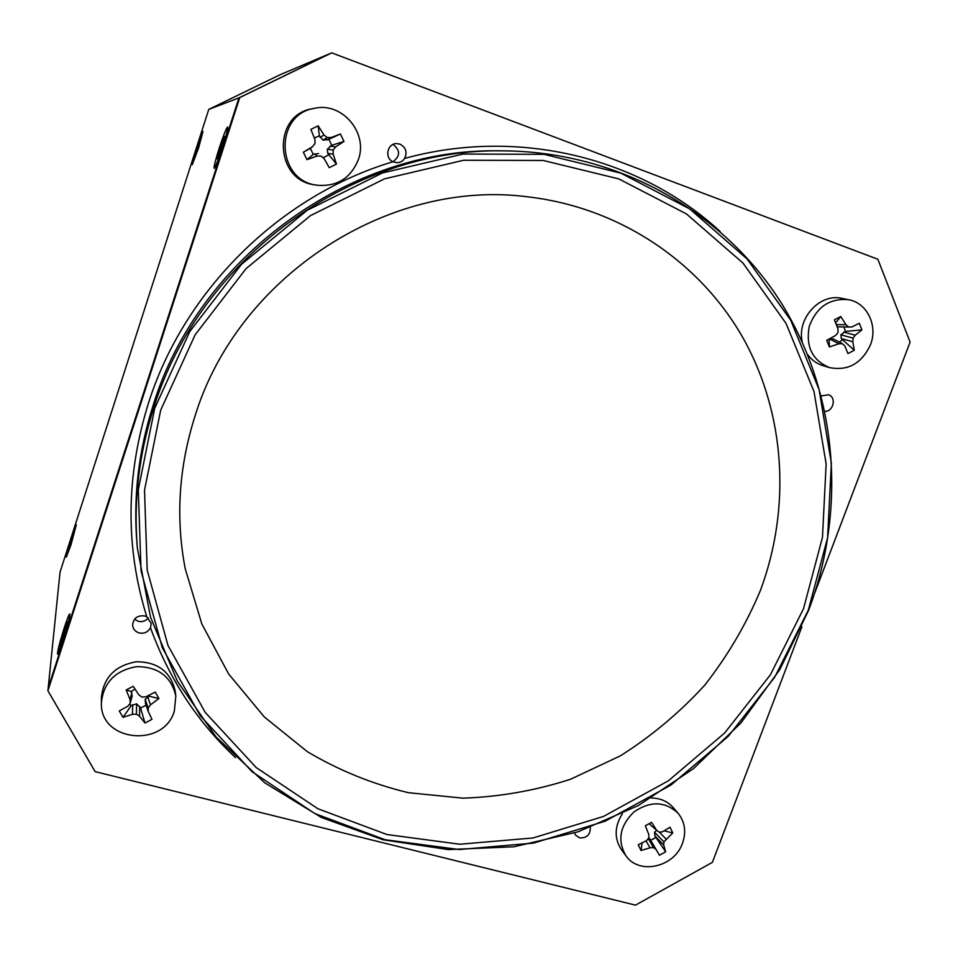 <?xml version="1.0" encoding="UTF-8"?>
<svg xmlns="http://www.w3.org/2000/svg" width="958" height="958" viewBox="0 0 958 958"><rect width="100%" height="100%" fill="white"/><g stroke="black" fill="none" stroke-linecap="round" stroke-linejoin="round"><path stroke-width="1.44" d="M175.829 695.975L175.146 690.874C170.596 671.582 157.663 661.882 136.347 661.762C115.188 665.523 103.536 677.426 101.404 697.496L101.392 702.705C99.512 741.684 163.974 748.426 174.368 710.908L175.829 695.975C171.243 676.516 158.178 666.744 136.659 666.636C115.295 670.432 103.536 682.455 101.392 702.705M151.975 719.35L148.286 711.555L148.155 707.986L150.502 704.837L158.896 698.538L155.256 692.071L145.939 696.765L142 697.125L138.838 694.909L133.234 686.287L126.181 689.976L130.037 699.52L130.192 703.316L127.821 706.25L119.283 710.92L122.983 717.374L132.42 714.321L136.371 714.165L139.509 716.153L144.981 723.027L151.975 719.35M136.371 714.165L136.635 703.819L140.575 708.046L146.095 705.208M139.509 716.153L139.712 706.417M129.701 703.914L131.198 705.615L136.635 703.819M135.018 689.065L131.174 691.496L132.156 695.951L130.192 703.316M148.286 711.555L145.472 703.4L145.161 699.352L149.161 696.203L148.945 695.292M140.575 708.046L144.981 723.027M132.42 714.321L132.719 704.609M148.155 707.986L145.161 699.352M122.983 717.374L131.198 705.615M130.037 699.52L131.893 692.658M126.181 689.976L131.174 691.496M149.161 696.203L158.896 698.538M150.502 704.837L147.664 696.777M848.644 299.71C829.772 297.998 816.659 306.859 809.27 326.307C805.57 346.604 812.312 360.376 829.496 367.597C847.938 371.153 861.565 363.597 870.415 344.94C878.139 325.84 867.277 302.944 848.644 299.71L841.962 298.369C819.904 292.956 796.613 318.511 802.241 341.946M807.678 354.592C811.654 360.04 816.767 363.729 823.03 365.657L829.496 367.597M854.273 350.245L852.788 341.755L853.111 338.126L855.255 335.18L861.937 329.863L859.314 323.265L851.961 326.929L848.68 327.037L845.998 324.762L840.765 316.499L834.382 319.84L838.022 328.929L837.975 332.654L835.544 335.528L826.718 340.341L829.389 346.928L838.873 343.778L842.429 343.718L844.836 345.922L847.926 353.574L854.273 350.245L841.304 338.617L840.873 334.821L845.423 331.432L843.902 326.941M842.429 343.718L833.125 338.881L829.125 339.97L828.634 339.336M839.316 342.102L842.166 340.138M848.68 327.037L837.639 326.798L836.909 326.019M838.873 343.778L830.167 339.228M852.788 341.755L841.304 338.617M853.111 338.126L840.873 334.821M829.389 346.928L829.125 339.97M835.663 322.882L840.765 316.499M845.998 324.762L836.346 324.57M845.423 331.432L861.937 329.863M855.255 335.18L843.735 332.127M314.583 108.302L312.512 108.709C272.144 114.625 274.443 180.332 314.655 184.822L316.727 185.169C336.665 186.978 350.532 178.511 358.304 159.794C368.447 133.102 342.269 101.787 314.583 108.302C273.832 114.277 276.144 180.643 316.727 185.169M336.45 164.093L333.18 154.19L333.168 150.083L335.599 146.897L343.97 141.449L340.413 133.964L331.133 137.545L327.169 137.521L323.96 134.934L318.14 125.833L310.871 129.402L314.883 139.389L314.99 143.508L312.464 146.718L303.363 152.202L306.967 159.675L316.966 156.07L321.026 156.07L324.139 158.657L329.241 167.65L336.45 164.093L327.72 153.328L327.349 149.22L331.731 145.293L328.869 139.281L323.002 140.131L319.373 135.832L314.332 138M321.026 156.07L324.139 158.657M323.241 157.735L328.534 154.957M312.464 146.718L310.344 148.394L313.242 154.406L318.571 153.555M316.966 156.07L314.715 153.699M333.18 154.19L327.72 153.328M333.168 150.083L327.349 149.22M306.967 159.675L313.242 154.406M310.344 148.394L303.363 152.202M319.373 135.832L318.14 125.833M323.96 134.934L320.092 137.425M327.169 137.521L323.002 140.131M331.133 137.545L327.169 139.988M340.413 133.964L328.869 139.281M331.731 145.293L343.97 141.449M335.599 146.897L330.103 146.119M678.013 813.162C665.08 801.199 650.398 800.792 633.957 811.929C619.754 825.88 617.096 840.513 625.981 855.829C639.094 875.265 674.552 867.158 682.527 843.148C686.431 831.784 684.922 821.796 678.013 813.162L673.079 807.462C667.51 801.283 660.302 798.134 651.428 798.026M622.365 813.773C614.413 826.491 614.126 838.49 621.491 849.758L625.981 855.829M665.666 851.83L663.702 845.052L663.906 841.866L672.755 832.957L670.013 827.197L662.553 831.772L659.272 832.191L656.601 830.215L651.548 822.347L645.321 825.784L648.829 834.514L648.841 837.963L646.542 840.609L638.232 844.752L641.022 850.512L650.015 847.806L653.488 847.626L655.955 849.339L659.475 855.255L665.666 851.83L654.925 835.975L654.542 832.239L656.745 830.311M648.841 837.939L650.733 840.31L655.715 837.555M653.488 847.626L648.279 838.621M655.955 849.339L649.835 838.789M650.733 840.31L659.475 855.255M650.015 847.806L646.039 840.885M663.702 845.052L654.925 835.975M663.906 841.866L654.542 832.239M641.022 850.512L642.135 842.92M656.601 830.215L649.033 823.688M664.205 830.825L672.755 832.957M665.99 838.98L659.355 832.179M198.546 148.059L202.845 131.797C201.946 130.779 191.013 164.68 192.354 164.321L198.546 148.059L192.283 164.668L196.618 148.095L202.988 131.474L198.569 148.059M195.001 157.088L195.971 153.1L194.39 157.04L195.336 153.436L200.797 139.042L195.001 157.088M198.773 142.742L199.623 143.269M222.364 147.676C226.208 135.521 227.908 128.767 227.465 127.402C226.004 126.061 212.305 168.273 214.305 167.937C215.526 166.967 218.208 160.214 222.364 147.676C218.34 159.926 215.634 166.836 214.245 168.38C213.598 167.446 215.311 160.561 219.358 147.724C223.765 134.431 226.531 127.522 227.681 127.007C227.92 128.923 226.148 135.82 222.4 147.676M217.717 158.944L218.831 153.963L216.759 158.86L222.196 141.054L223.98 136.527L222.891 141.425L224.998 136.419L217.717 158.944M218.831 153.963L219.586 154.13M218.735 154.669L219.37 154.813M218.616 154.394L217.897 154.37M219.753 149.544L220.687 149.867M220.4 147.7L221.226 147.999M220.951 145.867L221.849 146.179M222.196 141.054L223.465 141.964M222.891 141.425L223.549 141.76M70.976 544.791L76.173 525.128C75.454 523.751 65.264 556.682 66.413 556.706L70.976 544.791M68.461 550.67L74.113 531.187L68.461 550.67M70.664 543.893L69.85 543.833M71.383 539.713L71.994 539.905M71.85 538.192L72.569 538.42M63.204 639.932C67.707 625.514 69.874 616.976 69.695 614.306C68.569 612.294 56.043 653.344 57.684 653.727C58.39 653.595 60.222 648.997 63.204 639.932M60.15 646.375L61.959 636.926L67.204 621.646L65.443 630.975L60.15 646.375M63.18 637.022L61.959 636.926M63.3 633.669L64.222 633.945M63.839 632.16L64.833 632.46M64.402 630.244L65.551 630.604M208.772 109.392L280.107 74.724L331.719 52.858L239.751 97.572L208.772 109.392L60.043 572.142L48.199 687.82L238.973 97.86L330.426 53.409L238.973 97.86L48.199 687.82L47.9 690.79L95.141 771.633L635.501 905.142L712.393 862.344L801.918 626.76M814.647 593.277L910.1 342.078L877.863 259.259L331.719 52.858M239.751 97.572L47.9 690.79M590.26 827.508C590.451 834.669 586.883 838.13 579.578 837.891L575.542 835.113L574.549 832.957M821.353 395.905L828.442 394.768C836.633 397.163 833.616 411.521 824.982 411.353M399.929 144.143C405.905 147.376 407.473 152.142 404.611 158.429C402.935 161.183 400.264 162.609 396.612 162.692L392.984 161.782C384.29 158.07 387.248 143.317 396.648 143.592L399.929 144.143M144.73 615.946L146.802 616.796L151.22 623.514L150.478 627.741C148.011 632.148 144.239 633.885 139.138 632.939C135.246 631.669 133.066 629.083 132.611 625.179C133.401 618.221 137.437 615.144 144.73 615.946M148.346 617.922C145.7 621.059 142.335 622.185 138.275 621.311L134.527 619.239M393.031 144.442C400.42 150.31 400.384 156.082 392.936 161.758C280.311 195.456 184.235 290.023 148.514 402.971C125.785 476.09 125.223 547.365 146.802 616.796M195.228 415.437C238.207 275.94 389.439 178.475 527.81 196.857C620.006 207.467 700.178 262.241 743.18 338.198C785.788 414.551 790.973 508.447 760.401 590.499C746.09 624.532 727.505 656.11 704.669 685.233C679.701 712.536 651.596 736.079 620.365 755.838L570.537 779.249C535.486 790.59 499.609 796.9 462.93 798.158L408.503 792.709C372.818 784.183 339.108 770.507 307.386 751.707L264.348 716.991L228.651 673.989L201.863 624.041L185.253 568.848C175.47 517.943 178.799 466.809 195.228 415.437M160.693 410.144L195.145 334.785L246.074 268.611L310.488 215.622L384.493 178.859L463.624 160.261L543.198 160.465L618.796 178.895L686.467 213.921L743.001 263.079L786.027 323.373L813.989 391.475L826.143 463.947L822.467 537.426L803.523 608.689L770.412 674.779L724.691 732.966L668.289 780.866L603.528 816.432L533.043 837.963L459.78 844.237L386.924 834.526L317.9 808.756L256.169 767.538L205.168 712.321L167.973 645.441L147.185 570.07L144.526 490.137L160.693 410.144M154.705 408.288L138.299 489.706L141.065 571.028L162.285 647.68L200.174 715.662L252.11 771.753L314.895 813.593L385.092 839.723L459.133 849.53L533.57 843.1L605.169 821.186L670.935 785.057L728.212 736.391L774.663 677.282L808.312 610.174L827.592 537.785L831.376 463.133L819.078 389.475L790.721 320.235L747.048 258.888L689.616 208.832L620.832 173.147L543.952 154.322L462.989 154.058L382.458 172.931L307.135 210.305L241.56 264.24L189.744 331.588L154.705 408.288M153.747 407.857C138.886 454.343 133.425 501.106 137.377 548.156L150.61 617.431L177.362 681.186L216.077 736.989L264.815 782.878L321.349 817.449L383.284 839.819L448.248 849.578L513.883 846.788L577.961 831.843L638.399 805.498L693.293 768.783L740.941 722.967L779.836 669.534L808.684 610.162C846.405 510.183 838.13 394.588 781.477 303.315C724.464 212.556 619.251 151.627 503.249 150.849C352.736 147.76 199.695 258.588 153.747 407.857M63.192 640.076L57.624 654.194C57.264 651.895 59.444 643.177 64.174 628.029C67.347 618.353 69.251 613.659 69.886 613.946C69.85 617.215 67.623 625.921 63.192 640.076M70.964 544.874L66.341 557.065L71.611 537.007L76.317 524.828L70.964 544.874M720.093 231.441C640.615 158.022 518.877 126.983 404.611 158.429M150.478 627.741C168.979 678.671 197.324 721.973 235.536 757.634M503.249 150.849L499.034 150.837C350.017 147.795 198.665 257.403 153.208 405.09C138.503 451.086 133.114 497.382 137.018 543.952L137.377 548.156"/></g></svg>
